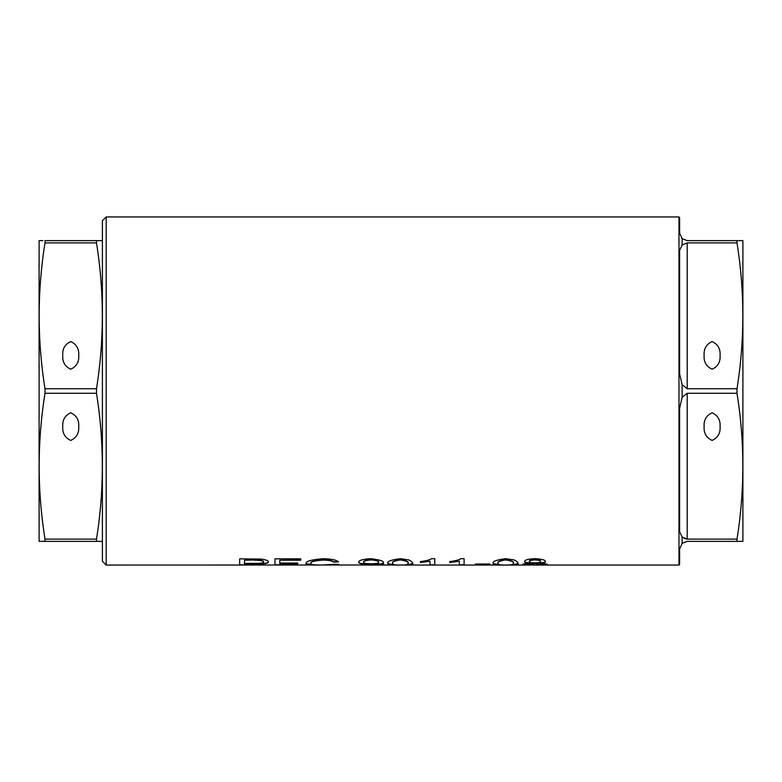 <?xml version="1.0" encoding="UTF-8"?>
<svg xmlns="http://www.w3.org/2000/svg" width="782" height="782" viewBox="0 0 782 782"><rect width="100%" height="100%" fill="white"/><g stroke="black" fill="none" stroke-linecap="round" stroke-linejoin="round"><path stroke-width="1.17" d="M62.775 426.601C62.316 433.13 64.974 437.734 70.742 440.413C76.519 437.734 79.178 433.13 78.718 426.601C79.178 420.071 76.519 415.467 70.742 412.788C64.974 415.467 62.316 420.071 62.775 426.601M78.718 355.399C79.178 348.87 76.519 344.266 70.742 341.587C64.974 344.266 62.316 348.87 62.775 355.399C62.316 361.929 64.974 366.533 70.742 369.212C76.519 366.533 79.178 361.929 78.718 355.399M41.329 541.379L45.004 541.379L39.1 541.32L39.1 240.68L42.981 240.621M100.164 541.379L45.004 541.379L45.004 539.111C37.233 490.5 37.233 441.889 45.004 393.268L45.004 388.732C37.233 340.111 37.233 291.5 45.004 242.889L45.004 240.621L98.512 240.621M102.393 240.68L96.489 240.621L96.489 242.889C104.26 291.5 104.26 340.111 96.489 388.732L45.004 388.732M45.004 393.268L96.489 393.268L96.489 388.732M96.489 393.268C104.26 441.889 104.26 490.5 96.489 539.111L45.004 539.111M102.393 541.32L96.489 541.379L96.489 539.111M99.382 240.621L101.807 240.621M45.004 242.889L96.489 242.889M42.101 240.621L39.687 240.621M540.685 561.584L540.685 561.32C540.733 560.459 538.837 559.912 534.976 559.677C531.222 559.883 529.346 560.411 529.316 561.261L529.316 561.515C529.316 560.684 531.203 560.156 534.976 559.932C538.827 560.166 540.724 560.714 540.685 561.584C540.714 562.336 538.837 562.766 535.035 562.864C531.134 562.766 529.228 562.317 529.316 561.515M542.483 564.536L534.908 563.304L527.527 564.526L534.908 563.558L542.483 564.536L535.035 565.054L678.971 565.054A3.793 3.793 0 0 1 679.607 564.311L679.607 548.974L682.139 543.314L687.202 541.379L739.019 541.379M547.195 564.409L542.708 564.78M545.474 561.32C545.582 562.141 543.734 562.688 539.932 562.952L539.932 563.206C543.705 562.952 545.562 562.405 545.474 561.584C545.406 560.02 541.897 559.042 534.956 558.68C528.124 559.022 524.654 559.98 524.527 561.544C524.399 562.385 526.266 562.942 530.128 563.206C525.025 563.568 522.562 564.008 522.738 564.526L535.035 565.054M530.128 563.206L525.357 562.18M513.158 563.519L513.158 563.265C514.654 561.926 512.102 560.723 505.514 559.677C499.219 560.762 496.775 561.965 498.202 563.265L498.202 563.519C496.775 562.219 499.209 561.026 505.514 559.932C512.112 560.987 514.664 562.18 513.158 563.519C514.595 564.506 512.142 565.005 505.798 565.005C499.248 565.015 496.717 564.516 498.202 563.519M499.678 564.79L493.471 563.656M517.938 563.392L513.715 564.76M407.842 563.519L407.842 563.265C409.338 561.926 406.787 560.723 400.188 559.677C393.893 560.762 391.459 561.965 392.877 563.265L392.877 563.519C391.45 562.219 393.884 561.026 400.188 559.932C406.787 560.987 409.338 562.18 407.842 563.519C409.279 564.506 406.826 565.005 400.472 565.005C393.933 565.015 391.401 564.516 392.877 563.519M394.353 564.79L388.155 563.656M412.613 563.392L408.4 564.76M378.517 562.209L378.517 561.955C378.83 560.85 376.406 560.088 371.245 559.677C365.868 560.108 363.307 560.899 363.562 562.043L363.562 562.297C363.298 561.163 365.859 560.371 371.245 559.932C376.386 560.352 378.82 561.105 378.517 562.209C378.84 563.157 376.386 563.685 371.147 563.783C365.956 563.705 363.425 563.206 363.562 562.297M383.297 563.226L377.686 564.78M736.996 242.889L687.202 242.889L687.202 388.732L736.996 388.732C744.767 340.111 744.767 291.5 736.996 242.889L736.996 240.621L687.202 240.621L682.139 238.686L679.607 233.026L679.607 217.689A3.793 3.793 0 0 1 678.971 216.946L106.186 216.946L102.393 220.749L102.393 561.251L106.186 565.054L370.345 565.005C376.983 565.024 379.866 564.624 378.987 563.793L370.082 564.047C362.281 564.008 358.508 563.314 358.772 561.975M314.09 564.78L306.28 563.705M338.42 561.652L333.64 561.877C332.565 560.733 329.193 560.049 323.533 559.824C314.364 560.469 310.161 561.603 310.894 563.226L310.894 563.48C310.131 561.867 314.344 560.733 323.533 560.078C329.173 560.303 332.536 560.987 333.64 562.141L338.42 561.916C336.876 560.137 331.979 559.062 323.728 558.68C311.422 559.648 305.547 561.251 306.114 563.48C305.361 564.692 309.535 565.22 318.626 565.054M704.123 426.601C703.673 420.071 706.332 415.467 712.099 412.788C717.866 415.467 720.525 420.071 720.075 426.601C720.525 433.13 717.866 437.734 712.099 440.413C706.332 437.734 703.673 433.13 704.123 426.601M720.075 355.399C720.525 361.929 717.866 366.533 712.099 369.212C706.332 366.533 703.673 361.929 704.123 355.399C703.673 348.87 706.332 344.266 712.099 341.587C717.866 344.266 720.525 348.87 720.075 355.399M736.996 240.621L742.9 240.68L742.9 541.32L736.996 541.379L736.996 539.111C744.767 490.5 744.767 441.889 736.996 393.268L687.202 393.268L687.202 539.111L736.996 539.111M741.326 541.379L742.313 541.379M742.313 240.621L739.019 240.621M687.202 388.732L682.139 384.685L679.607 373.747L679.607 250.279L682.139 245.001L687.202 242.889M684.142 538.427L687.202 539.111L682.139 536.999L679.607 531.721L679.607 408.253L682.139 397.315L687.202 393.268M678.971 216.946L678.971 565.054M366.347 565.054L531.183 565.054M106.186 216.946L106.186 565.054M239.683 565.054L239.683 558.837L261.266 559.081C266.271 559.834 268.646 560.782 268.412 561.945C268.216 563.48 263.485 564.184 254.199 564.057L244.473 564.057L244.473 565.054M274.99 565.054L274.99 558.837L300.728 558.837L300.728 560.225L279.78 560.225L279.78 563.05L297.737 563.05L297.737 563.783L279.78 563.783L279.78 565.054M327.658 565.054L339.026 564.409L334.237 564.301L323.142 564.985C314.081 565.083 309.995 564.584 310.894 563.48M373.483 565.054C381.362 565.181 384.636 564.614 383.307 563.343C384.754 561.398 380.492 559.844 370.521 558.68C362.389 559.277 358.479 560.469 358.772 562.238C358.479 563.568 362.252 564.252 370.082 564.301L378.987 563.656M403.874 565.054C410.873 565.161 413.786 564.653 412.632 563.519C412.994 562.61 411.743 561.417 408.869 559.951L400.384 558.68C390.589 559.98 386.484 561.593 388.097 563.519C386.807 564.653 389.759 565.161 396.943 565.054M429.983 565.054L429.983 561.183L420.403 562.561L420.403 561.554L420.403 562.307L429.983 561.183M429.983 564.799L434.772 564.799L434.772 558.68L431.664 558.68C429.25 560.049 425.496 561.007 420.403 561.554M434.772 558.68L434.772 565.054M459.308 565.054L459.308 561.183L449.728 562.561L449.728 561.554L449.728 562.307L459.308 561.183M459.308 564.799L464.088 564.799L464.088 558.68L460.989 558.68C458.575 560.049 454.821 561.007 449.728 561.554M464.088 558.68L464.088 565.054M509.19 565.054C516.188 565.161 519.111 564.653 517.948 563.519C518.31 562.61 517.058 561.417 514.185 559.951L505.71 558.68C495.905 559.98 491.81 561.593 493.413 563.519C492.122 564.653 495.074 565.161 502.259 565.054M538.837 565.054L547.273 564.536C547.41 564.037 544.966 563.597 539.932 563.206M489.825 564.506L475.456 564.506L475.456 563.998L489.825 563.998L489.825 564.506M736.996 388.732L736.996 393.268M244.473 564.057L254.199 564.057M268.412 561.691C268.236 563.216 263.505 563.93 254.199 563.802M239.683 558.837L239.683 564.799L244.473 564.799M244.473 560.225L254.404 559.971L244.473 560.225L244.473 563.402L254.492 563.402C260.386 563.46 263.426 562.991 263.622 561.994L263.622 561.74C263.397 560.528 260.328 559.941 254.404 559.971M254.404 560.225C260.318 560.205 263.387 560.792 263.622 561.994M279.78 563.783L297.737 563.05M300.728 558.837L300.728 559.971L279.78 560.225M274.99 558.837L274.99 564.799L279.78 564.799M475.456 563.998L489.825 563.998M535.035 565.005L527.527 564.526M682.139 238.686L682.139 245.001M682.139 384.685L682.139 397.315M682.139 536.999L682.139 543.314"/></g></svg>
